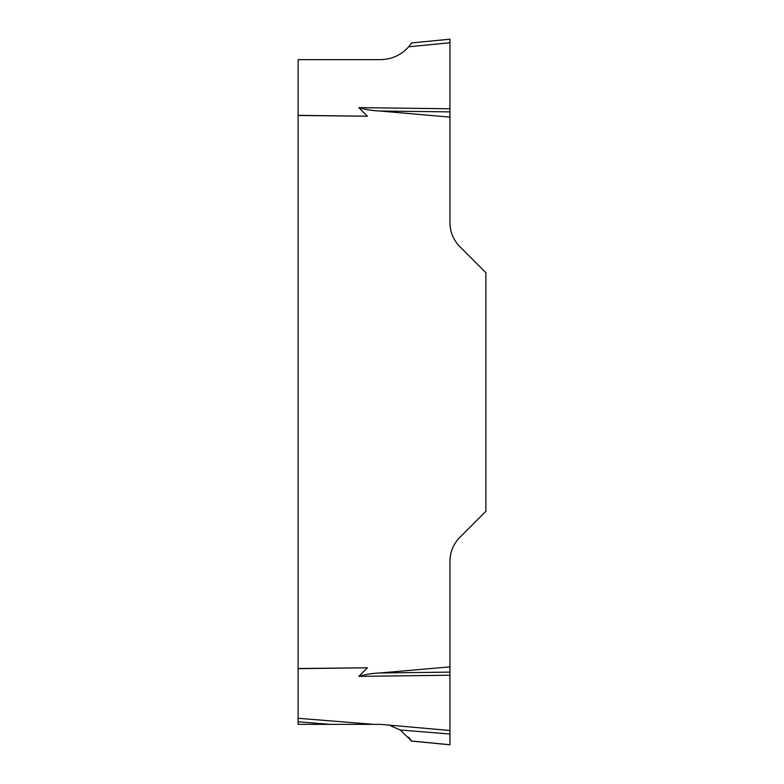 <?xml version="1.0" encoding="UTF-8"?>
<svg xmlns="http://www.w3.org/2000/svg" width="784" height="784" viewBox="0 0 784 784"><rect width="100%" height="100%" fill="white"/><g stroke="black" fill="none" stroke-linecap="round" stroke-linejoin="round"><path stroke-width="1.18" d="M329.937 724.347L298.116 721.78L298.116 724.347L380.407 724.347L449.947 730.502L449.947 744.751L411.59 741.017L400.222 730.002L390.442 725.71M298.116 721.78L298.116 59.653L380.407 59.653C391.686 59.427 401.124 55.135 408.699 46.775L411.59 42.983M449.947 675.22L358.837 676.367C365.648 674.367 372.645 673.24 379.848 672.995L449.947 666.87L449.947 730.502M298.116 668.654L367.412 667.782L358.837 676.367M298.116 115.346L367.412 116.218L298.116 115.473M449.947 39.2L449.947 108.78L358.837 107.633L367.412 116.218M449.947 108.78L449.947 222.646A34.084 34.084 0 0 0 459.934 246.744L485.884 272.695L485.884 511.305L459.934 537.256A34.084 34.084 0 0 0 449.947 561.354L449.947 666.87M449.947 117.13L379.848 111.005C372.645 110.74 365.648 109.613 358.837 107.633M298.116 668.527L367.412 667.782M449.947 111.887L379.848 111.005M449.947 672.113L379.848 672.995M408.699 737.225L411.58 740.998M449.947 42.757L449.947 39.259L449.947 42.757L408.699 46.775M298.116 718.281L373.458 724.347M449.947 734.01L400.222 730.002M449.898 39.2L411.257 42.963M449.898 744.8L411.257 741.037"/></g></svg>
